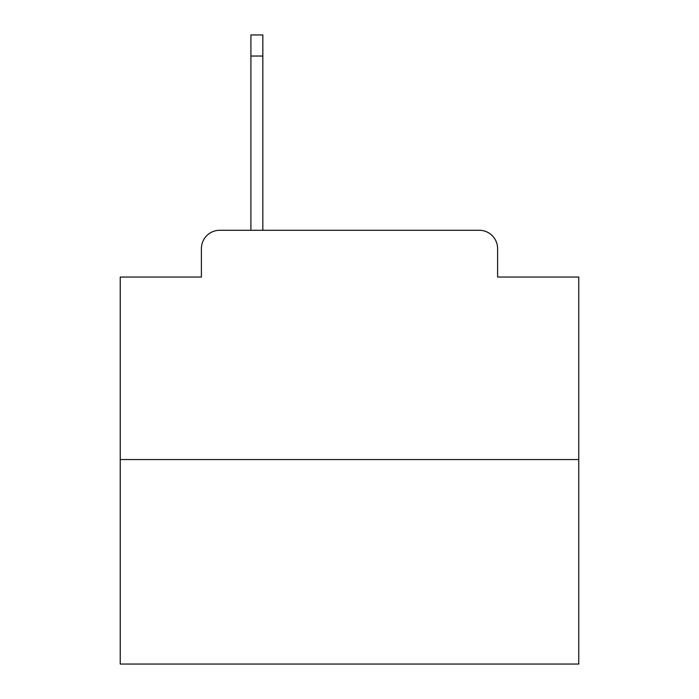<?xml version="1.0" encoding="UTF-8"?>
<svg xmlns="http://www.w3.org/2000/svg" width="699" height="699" viewBox="0 0 699 699"><rect width="100%" height="100%" fill="white"/><g stroke="black" fill="none" stroke-linecap="round" stroke-linejoin="round"><path stroke-width="1.05" d="M201.399 248.626L201.399 277.049L201.399 248.626A18.34 18.34 0 0 1 219.739 230.286L250.915 230.286L250.915 34.95L262.841 34.95L262.841 56.042L250.915 56.042M578.763 459.549L120.237 459.549L120.237 664.05L578.763 664.05L578.763 277.049L497.601 277.049L497.601 248.626A18.34 18.34 0 0 0 479.261 230.286L219.739 230.286M120.237 459.549L120.237 277.049L201.399 277.049M262.841 56.042L262.841 230.286L277.966 230.286M421.034 230.286L479.261 230.286M497.601 277.049L497.601 248.626"/></g></svg>
